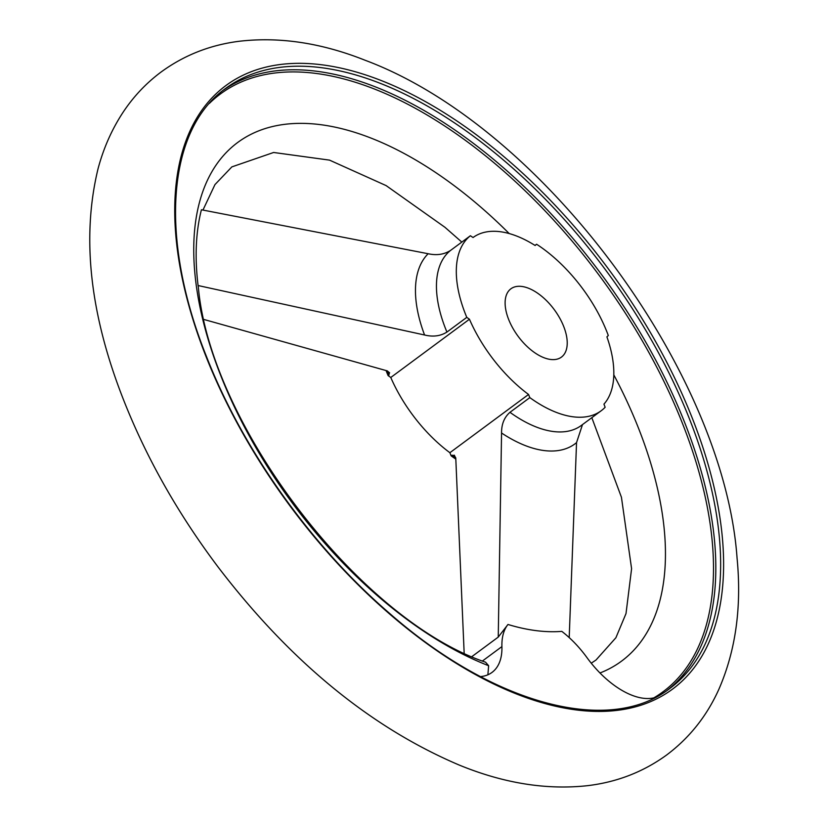 <?xml version="1.0" encoding="UTF-8"?>
<svg xmlns="http://www.w3.org/2000/svg" width="827" height="827" viewBox="0 0 827 827"><rect width="100%" height="100%" fill="white"/><g stroke="black" fill="none" stroke-linecap="round" stroke-linejoin="round"><path stroke-width="1.24" d="M198.077 285.532A315.842 166.961 -126.5 0 1 201.416 209.769L428.159 253.734A120.256 63.565 53.5 0 0 424.571 334.997L198.077 285.532L198.315 286.886C210.285 424.809 360.21 620.105 485.563 662.189L488.643 665.725L487.878 674.78M471.928 656.576L498.247 637.09L501.555 432.997A120.256 63.565 53.5 0 0 576.543 442.61L569.203 637.596M498.247 637.09L507.974 624.468A277.128 146.493 -126.5 0 0 561.812 631.373A72.838 38.497 -126.5 0 1 586.881 657.496A72.838 38.497 -126.5 0 0 655.005 697.574M428.159 253.734C436.666 255.605 444.12 254.509 450.529 250.447L470.387 235.747L473.054 237.525A106.218 56.153 53.5 0 1 535.121 245.495L536.599 244.244L535.007 245.412M386.075 370.527A109.247 57.756 53.5 0 0 388.111 375.603L390.778 377.484A106.218 56.153 -126.5 0 0 449.878 452.71L451.149 455.853L454.302 455.191L455.78 458.189L464.154 652.989M536.599 244.244A109.247 57.756 53.5 0 1 608.3 335.514L606.915 336.868A106.218 56.153 53.5 0 1 603.948 404.134L605.137 407.266A109.247 57.756 53.5 0 1 601.177 410.761L581.319 425.46A109.247 57.756 53.5 0 1 509.97 412.311C504.284 417.263 501.472 424.158 501.555 432.997M576.543 442.61L582.497 424.592M204.135 319.532L387.181 370.868L389.62 372.832L388.111 375.603M424.571 334.997C433.048 337.085 440.502 336.103 446.931 332.061L466.79 317.361L469.447 319.232A106.218 56.153 53.5 0 0 528.546 394.469L449.878 452.71M509.97 412.311L529.828 397.611A109.247 57.756 53.5 0 0 601.177 410.761M390.778 377.484L469.447 319.232M451.149 455.853A109.247 57.756 53.5 0 0 455.842 459.109M508.636 319.418A42.487 22.463 53.5 0 0 561.45 357.099A42.487 22.463 53.5 0 0 554.224 309.587A42.487 22.463 53.5 0 0 510.89 288.809A42.487 22.463 53.5 0 0 508.636 319.418M529.828 397.611L528.546 394.469M470.387 235.747A109.247 57.756 53.5 0 0 466.79 317.361M482.461 660.99L501.917 646.59A72.838 38.497 -126.5 0 1 492.024 672.403A72.838 38.497 -126.5 0 1 480.518 676.61M501.917 646.59A72.838 38.497 -126.5 0 1 507.974 624.468M653.826 697.874A371.902 196.599 53.5 0 0 597.683 273.323A371.902 196.599 53.5 0 0 209.386 103.396M599.978 672.982A322.613 170.548 53.5 0 0 613.81 374.869M509.184 233.545A322.613 170.548 53.5 0 0 193.983 239.323A322.613 170.548 53.5 0 0 488.643 665.725M205.871 356.137A375.417 198.459 53.5 0 0 680.859 682.265A375.417 198.459 53.5 0 0 460.825 123.657A375.417 198.459 53.5 0 0 205.871 356.137M669.88 688.405A373.277 197.322 53.5 0 0 606.367 270.987A373.277 197.322 53.5 0 0 225.678 88.396C167.106 129.787 158.794 237.804 206.44 356.437C242.9 449.94 311.944 546.761 389.796 613.551C494.164 705.059 609.809 735.317 669.88 688.405M667.451 690.142A373.277 197.322 53.5 0 0 601.549 274.554A373.277 197.322 53.5 0 0 223.3 90.205M450.529 250.447A109.247 57.756 53.5 0 0 446.931 332.061M452.111 455.15A109.247 57.756 53.5 0 0 455.718 457.682M387.47 370.961A109.247 57.756 53.5 0 0 389.062 374.9M124.102 401.26C89.998 315.273 81.304 237.773 98.041 168.76C103.489 148.281 111.769 129.55 122.882 112.575C133.199 96.924 145.779 83.527 160.603 72.383C183.563 55.471 209.551 45.134 238.558 41.35C279.123 36.512 321.321 42.818 365.141 60.268C542.926 126.624 724.049 372.357 737.074 558.204C741.798 606.987 735.71 650.704 718.828 689.377C706.775 716.151 689.273 738.097 666.335 755.216C643.137 771.984 616.942 782.125 587.759 785.65C546.471 790.178 503.571 783.293 459.047 764.985C370.475 727.274 290.225 661.362 218.276 567.27C178.374 514.27 146.979 458.933 124.102 401.26M591.243 663.192L596.009 660.018L615.888 637.751L626.008 613.572L631.59 568.707L621.439 497.275L591.822 417.687M461.817 242.094L444.936 227.28L386.106 185.589L329.539 160.128L273.623 152.478L231.86 166.889L214.958 184.597L202.966 210.048"/></g></svg>
